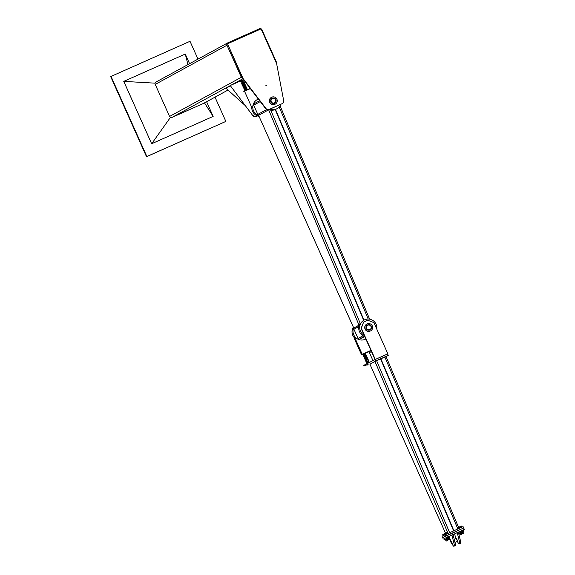 <?xml version="1.0" encoding="UTF-8"?>
<svg xmlns="http://www.w3.org/2000/svg" width="575" height="575" viewBox="0 0 575 575"><rect width="100%" height="100%" fill="white"/><g stroke="black" fill="none" stroke-linecap="round" stroke-linejoin="round"><path stroke-width="0.86" d="M230.036 85.819L226.011 88.263L244.914 105.29M230.165 85.991L226.011 88.263M257.492 115.942L256.112 116.56L257.456 115.934M240.573 80.931L230.223 85.531L252.878 115.712A2.717 2.674 61.4 0 0 256.112 116.56M252.878 115.712L230.223 85.531M243.505 79.63L242.801 79.896L243.333 81.089L240.932 82.045L243.405 81.068L242.981 81.269L243.433 82.268M256.4 116.402A2.717 2.674 -118.6 0 1 253.165 115.561M282.16 103.651L269.244 109.394A2.717 2.674 -118.6 0 1 266.009 108.546L243.067 78.523L227.52 43.779L261.072 28.865L276.618 63.617L283.691 100.69A2.717 2.674 -118.6 0 1 282.16 103.651L281.872 103.809A2.717 2.674 61.4 0 0 282.066 103.716L282.354 103.558M227.52 43.779L242.779 78.682L265.722 108.704A2.717 2.674 61.4 0 0 268.956 109.552L281.872 103.809M271.35 98.828A2.717 2.674 -118.6 0 1 271.86 98.462M274.462 103.234A2.717 2.674 -118.6 0 1 273.88 103.471M266.189 85.596L265.894 85.057M265.873 85.388L266.017 84.942L266.354 85.553L265.873 85.388M275.26 104.125L275.022 104.262A3.881 3.824 -118.6 0 1 269.732 102.544A3.881 3.824 -118.6 0 1 271.299 97.441L271.544 97.312A3.881 3.824 61.4 0 0 269.97 102.415A3.881 3.824 61.4 0 0 275.26 104.125A3.881 3.824 61.4 0 0 276.755 98.886A3.881 3.824 61.4 0 0 271.544 97.312M274.62 103.234A2.796 2.753 61.4 0 0 275.332 102.609M272.859 98.073A2.796 2.753 61.4 0 0 271.946 98.332M274.541 103.27A2.796 2.753 -118.6 0 1 270.933 101.94A2.796 2.753 -118.6 0 1 272.061 98.267A2.796 2.753 -118.6 0 1 275.82 99.403A2.796 2.753 -118.6 0 1 274.541 103.27M274.462 103.227A2.717 2.674 61.4 0 0 275.705 99.461A2.717 2.674 61.4 0 0 272.054 98.361A2.717 2.674 61.4 0 0 270.954 101.933A2.717 2.674 61.4 0 0 274.462 103.227M274.383 102.918A2.408 2.372 -118.6 0 1 271.033 100.452A2.408 2.372 -118.6 0 1 274.785 98.785A2.408 2.372 -118.6 0 1 274.383 102.918M251.706 108.157L252.425 107.769L252.001 107.949L244.519 91.217L250.369 88.615M251.282 108.344L252.001 107.949M244.619 90.836L243.8 91.612L250.182 88.363M242.981 81.255L240.932 82.045L240.494 81.053L240.868 80.759L241.327 80.665L241.773 81.657M242.801 79.896L241.931 80.277L243.074 79.911M242.621 80.09L243.06 81.082M241.327 80.665L240.602 80.888M242.319 82.879L244.066 82.124L241.593 83.102L242.319 82.879L242.758 83.864L242.384 84.166L241.924 84.259L241.665 83.08M242.312 84.223L244.325 83.303L242.758 83.864M244.052 83.296L243.606 82.304M244.504 83.109L244.066 82.124M242.549 84.101L243.972 83.468M244.174 83.928L242.549 84.762L242.42 84.166C244.821 83.289 244.907 83.476 242.657 84.719L242.894 84.324C245.467 83.361 245.432 83.591 242.794 85.007L242.679 84.748C245.561 83.627 245.64 83.813 242.93 85.308L242.808 85.042C245.697 83.892 245.784 84.079 243.06 85.603L243.189 85.531M276.359 63.042A1.862 1.833 61.4 0 0 276.266 61.755L261.934 29.706A1.862 1.833 61.4 0 0 259.49 28.75L227.894 42.787A1.862 1.833 61.4 0 0 226.981 45.238L241.313 77.287A1.862 1.833 61.4 0 0 242.636 78.358M227.765 42.852L156.012 82.024A1.862 1.833 61.4 0 0 155.228 84.403L169.567 116.452A1.862 1.833 61.4 0 0 172.004 117.408L203.6 103.371A1.862 1.833 61.4 0 0 203.737 103.306L228.009 90.052M170.452 117.372L151.678 143.728L213.16 116.409L206.597 101.739M189.577 63.696L185.265 54.05L123.783 81.362L151.649 143.743L213.16 116.409L204.492 102.889M155.128 83.167L123.754 81.377L151.649 143.743M187.953 64.587L185.265 54.05M197.987 59.11L190.016 41.292L110.666 76.583L146.51 156.709L225.86 121.418L215.007 97.153M111.025 76.389L146.869 156.515L146.51 156.709M146.869 156.515L225.86 121.418M269.883 109.135A8.704 8.568 61.4 0 0 276.999 108.668L276.043 109.192A8.704 8.568 -118.6 0 1 268.798 109.609M276.999 108.668A8.704 8.568 61.4 0 0 280.844 104.262M353.683 327.843A8.704 8.568 61.4 0 0 365.829 338.97M354.365 337.755A8.704 8.568 -118.6 0 1 353.352 327.175M360.194 323.294A8.704 8.568 61.4 0 0 364.708 336.461M364.183 335.283A8.704 8.568 -118.6 0 1 364.112 320.081A8.704 8.568 -118.6 0 1 376.783 329.08M258.7 115.51A8.704 8.568 -118.6 0 1 258.398 99.116M251.8 108.107A8.704 8.568 61.4 0 0 259.059 116.366M254.265 103.644A1.164 1.15 61.4 0 0 253.697 105.175L257.816 114.396A1.164 1.15 61.4 0 0 258.987 115.086M275.411 109.502L363.846 320.225M363.946 320.174L275.511 109.458M359.296 325.019L353.74 328.037L258.585 115.309L268.942 109.667M353.762 328.023L258.585 115.309M363.68 320.332L275.231 109.581M354.574 327.671L359.282 325.069M354.473 327.728L353.74 328.037M364.83 336.727L359.576 339.063A1.164 1.15 -118.6 0 1 358.053 338.467L353.927 329.245A1.164 1.15 -118.6 0 1 354.416 327.757L359.26 325.112M370.667 330.841L370.422 330.97A3.881 3.824 -118.6 0 1 365.204 329.396A3.881 3.824 -118.6 0 1 366.706 324.149L366.943 324.02A3.881 3.824 61.4 0 0 365.448 329.259A3.881 3.824 61.4 0 0 370.667 330.841A3.881 3.824 61.4 0 0 372.298 325.874A3.881 3.824 61.4 0 0 366.943 324.02M368.259 324.789A2.796 2.753 61.4 0 0 367.346 325.04M370.02 329.949A2.796 2.753 61.4 0 0 370.731 329.317M371.321 326.312A2.796 2.753 -118.6 0 1 370.142 329.885A2.796 2.753 -118.6 0 1 366.39 328.749A2.796 2.753 -118.6 0 1 367.461 324.976A2.796 2.753 -118.6 0 1 371.321 326.312M371.206 326.37A2.717 2.674 61.4 0 0 367.454 325.069A2.717 2.674 61.4 0 0 366.404 328.742A2.717 2.674 61.4 0 0 370.056 329.842A2.717 2.674 61.4 0 0 371.206 326.37M370.968 326.463A2.408 2.372 -118.6 0 1 368.575 329.813A2.408 2.372 -118.6 0 1 366.872 326.011A2.408 2.372 -118.6 0 1 370.968 326.463M369.869 329.949A2.717 2.674 -118.6 0 1 369.279 330.179M366.749 325.536A2.717 2.674 -118.6 0 1 367.26 325.177M363.616 322.108L367.806 320.246L373.901 322.64L387.859 353.841L375.281 359.425L361.323 328.232L363.616 322.108L361.086 328.361L375.037 359.562L387.622 353.97L388.254 355.386L386.048 356.593M387.859 353.841L375.037 359.562L375.676 360.978L388.254 355.386M375.281 359.425L364.485 364.96L364.809 365.671L364.09 366.067L363.774 365.355L364.485 364.96M363.033 354.337L365.887 360.719M366.793 361.768L366.153 361.912L366.62 361.819L366.814 362.969L369.164 361.963M366.994 363.853L362.782 354.444M369.962 364.306L375.676 360.978M367.986 363.407L367.899 365.218M372.988 360.676L369.402 352.655L371.45 351.533M381.678 356.608L380.981 356.917M367.583 364.514L364.09 366.067M368.302 364.119L364.809 365.671M445.503 533.118L369.919 364.198L376.596 360.69L449.607 532.551M453.582 530.783L380.571 358.929L376.596 360.69M453.876 530.653L380.866 358.793L386.026 356.522L459.001 528.375M453.776 530.696L380.866 358.793M444.892 534.649L445.524 536.065L463.702 527.994L463.062 526.571L442.017 536.216L442.657 537.632L463.702 527.994L464.334 529.41L463.328 529.956M454.94 545.747L453.826 546.25L454.94 545.754A3.105 0.546 -114 0 0 454.94 545.747A3.105 0.546 -114 0 0 454.94 545.754L455.486 545.452A3.105 0.546 -114 0 0 455.472 544.511L453.028 534.441L451.914 534.937L454.358 545.007A3.105 0.546 66 0 1 454.372 545.948L453.826 546.25A3.105 0.546 66 0 1 453.819 546.25A3.105 0.546 66 0 1 452.999 545.423L452.122 544.043M452.209 543.591L450.872 540.78M449.449 536.288L451.914 534.937M450.592 540.902L449.743 537.913M457.226 541.355L458.311 543.066A3.105 0.546 -114 0 0 459.13 543.893L459.684 543.591A3.105 0.546 -114 0 0 459.669 542.649L457.226 532.579L458.34 532.083L460.783 542.153A3.105 0.546 66 0 1 460.798 543.095L460.259 543.389A3.105 0.546 66 0 1 460.252 543.389A3.105 0.546 66 0 1 460.244 543.397M459.13 543.893A3.105 0.546 -114 0 0 459.137 543.885L460.259 543.389L459.13 543.893M457.226 532.579L454.595 534.017L455.946 538.523M456.773 539.882L456.378 538.337L457.643 541.176L456.773 539.882M450.369 541.003L451.627 543.842M452.122 544.029L450.8 540.773L451.936 543.691M454.595 534.024L453.093 534.692M444.367 538.574L464.334 529.41M446.157 537.481L445.524 536.065L442.657 537.632L443.289 539.048M462.422 533.701L463.874 533.047L462.243 533.629L463.939 532.867L463.457 531.789M461.984 527.052L461.567 526.125L460.949 526.254L461.394 526.075M460.431 526.614L459.691 526.815L460.949 526.254L460.431 526.614L460.855 527.555M459.051 527.239L459.691 526.815L459.051 527.239L459.468 528.173M459.209 528.288L458.8 527.376M461.768 532.579L463.472 531.817M460.532 531.142L460.97 532.062L463.702 530.689L460.949 532.076L461.265 532.781M463.206 529.949L462.738 530.136L463.393 529.992L463.96 531.58M462.192 530.517L460.546 531.128L462.738 530.136L462.192 530.517L462.501 531.207M460.733 531.178L461.042 531.868M448.435 539.911L449.894 539.257L448.256 539.839L449.959 539.077L449.478 537.999M448.004 533.262L447.587 532.335L446.969 532.464L447.408 532.292M446.452 532.824L445.711 533.025L446.969 532.464L446.452 532.824L446.876 533.765M445.072 533.456L445.711 533.025L445.072 533.456L445.488 534.383M445.23 534.498L444.82 533.586M448.256 539.839L447.774 538.761L447.285 538.998L449.492 538.027M446.495 537.532L447.429 536.935L446.552 537.352L446.991 538.272L449.722 536.899L446.969 538.286L447.285 538.998M449.226 536.159L448.759 536.346L449.413 536.209L449.981 537.79M448.213 536.727L447.429 536.935L448.759 536.346L448.213 536.727L448.522 537.424M446.753 537.388L447.062 538.085M460.266 534.872L461.718 534.225L460.086 534.808L461.79 534.046L461.308 532.96M459.411 527.297L458.821 527.419M458.656 527.491L458.282 527.793M459.619 533.751L461.315 532.989M458.584 533.09L459.677 532.838L458.764 533.248L459.116 533.959M461.021 532.234L461.552 531.868M460.043 531.688L460.352 532.385M458.584 532.349L458.893 533.047M446.286 541.082L447.738 540.435L446.107 541.018L447.81 540.256L447.321 539.17M445.431 533.507L444.842 533.629M444.302 534.003L443.555 534.204L444.813 533.643L444.302 534.003L444.647 534.779M442.915 534.628L443.555 534.204L442.915 534.628L443.311 535.512M443.059 535.648L442.671 534.764M445.639 539.961L447.336 539.199M444.338 538.703L445.28 538.114L444.396 538.523L444.834 539.451L447.027 538.459L444.813 539.465L445.136 540.169M447.027 538.459L447.566 538.078M446.063 537.898L446.372 538.595M444.604 538.559L444.913 539.257M370.947 350.412L362.228 354.286L354.739 337.554L354.02 337.942L361.51 354.674L362.588 354.473L361.51 354.674M362.588 354.473L371.076 350.7M371.098 350.75L364.809 353.546M363.084 354.315L361.963 354.811M364.262 353.74L364.845 353.618M354.739 337.554L355.163 337.367M367.863 363.465L367.54 362.746L367.08 362.839L367.015 363.838M369.545 362.559L369.013 361.977L367.54 362.746M369.114 362.796L368.834 362.171M366.426 361.919L365.894 360.726M368.654 362.128L368.201 361.122L368.625 360.928L366.62 361.819L368.553 360.956M368.201 361.122L366.785 361.754L367.238 362.76M367.842 359.957L368.287 360.942M366.548 360.532L367.152 360.144L366.548 360.532L366.994 361.517M368.295 359.77L368.74 360.762M242.83 78.746L231.2 85.1M229.986 85.761L172.004 117.408M228.002 90.052L203.6 103.371M226.981 45.238L155.228 84.403M241.313 77.287L169.567 116.452M257.816 114.396L266.743 109.523M253.697 105.175L260.281 101.581M369.61 319.168L280.068 105.807M279.184 106.95L368.201 319.046M359.023 325.155L268.647 109.811M270.732 110.134L360.475 323.969M353.927 329.245L358.865 326.55M358.053 338.467L363.077 335.721M359.576 339.063L364.485 336.382M447.544 532.306L374.957 361.445M384.848 357.025L457.851 528.885M393.099 387.866L388.52 377.631M410.873 430.244L415.452 440.479M454.372 545.948L455.486 545.452M455.472 544.511L454.358 545.007M460.798 543.095L459.684 543.591M459.669 542.649L460.783 542.153M241.565 81.887L242.01 82.901M242.815 84.683L245.202 90.031M244.138 83.849L246.661 89.477M244.21 83.533L242.327 84.209M246.215 89.973L245.36 90.541M246.689 89.556L246.905 89.729C244.569 90.62 244.389 90.498 246.366 89.377M245.963 90.289C247.559 89.233 247.257 89.161 245.065 90.081L245.094 90.627M246.56 89.269L246.783 89.441C244.77 90.189 243.189 90.706 246.538 88.902L246.646 89.147C243.103 90.419 244.454 89.635 246.402 88.608L246.294 88.672M246.502 89.657C246.668 89.47 248.465 88.442 244.936 89.786L245.18 89.98M245.051 90.052C247.775 88.528 247.688 88.342 244.799 89.492L245.043 89.678M244.921 89.75C247.645 88.234 247.559 88.047 244.67 89.19L244.914 89.384M246.402 88.608L246.51 88.852C244.512 89.592 242.916 90.117 246.272 88.306L246.38 88.557C244.382 89.297 242.779 89.822 246.143 88.011L246.251 88.255C242.672 89.549 244.109 88.715 246.007 87.716L245.899 87.788M244.785 89.456C247.509 87.932 247.423 87.745 244.533 88.895L244.785 89.089M244.655 89.161C247.379 87.637 247.293 87.45 244.404 88.6L244.648 88.794M244.519 88.866C247.243 87.343 247.157 87.156 244.267 88.306L244.519 88.493M246.007 87.716L246.114 87.961C244.116 88.708 242.521 89.226 245.877 87.422L245.985 87.666C243.268 88.665 243.189 88.485 245.741 87.12L245.633 87.192M244.389 88.564C247.113 87.048 247.027 86.861 244.138 88.004L244.382 88.198M244.253 88.27C246.977 86.746 246.898 86.559 244.001 87.709L244.253 87.903M245.741 87.12L245.848 87.371C243.85 88.112 242.255 88.636 245.611 86.825L245.719 87.069C242.866 88.054 242.787 87.874 245.475 86.53L245.367 86.602M244.123 87.975C246.847 86.523 246.768 86.336 243.872 87.414L244.116 87.608M243.994 87.68C246.711 86.157 246.632 85.97 243.743 87.12L243.987 87.307M245.475 86.53L245.583 86.775C243.584 87.515 241.989 88.04 245.345 86.236L245.453 86.48C242.736 87.479 242.657 87.299 245.209 85.934L245.101 86.006M243.857 87.378C246.582 85.862 246.495 85.675 243.606 86.818L243.85 87.012M243.728 87.084C246.445 85.56 246.366 85.373 243.477 86.523L243.592 86.789C246.308 85.294 246.222 85.107 243.34 86.228L243.584 86.422M245.209 85.934L245.317 86.185C243.318 86.926 241.723 87.45 245.079 85.639L245.051 85.797M243.462 86.494C246.186 84.971 246.1 84.784 243.211 85.934L243.455 86.121M244.921 85.502L245.051 85.589C243.053 86.329 241.457 86.854 244.813 85.05L244.921 85.294C241.407 86.552 242.693 85.797 244.684 84.748L244.576 84.82M243.326 86.192C246.05 84.676 245.971 84.489 243.074 85.632L243.326 85.826M243.196 85.898C245.92 84.374 245.834 84.187 242.945 85.337L243.06 85.603M244.684 84.748L244.792 84.999C242.794 85.74 241.191 86.264 244.548 84.453L244.655 84.698C242.657 85.445 241.062 85.962 244.418 84.158L244.526 84.403C240.939 85.697 242.391 84.856 244.282 83.864M364.794 339.53L365.75 339.013M363.148 320.598L364.112 320.081M257.176 99.662L256.22 100.187M259.62 100.718L254.186 103.687M280.082 105.778L369.639 319.175M445.481 533.126L369.919 364.198M386.026 356.522L459.022 528.367M456.378 538.337L454.207 539.3M457.643 541.176L454.954 542.369M462.243 533.629L461.754 532.551M460.086 534.808L459.605 533.722M446.107 541.018L445.625 539.932M367.49 359.533L364.974 353.905M365.988 359.964L363.594 354.624M366.304 360.137L365.887 360.072C368.367 359.188 368.446 359.368 366.131 360.604L365.729 360.238L366.174 359.857L367.49 359.174L367.784 359.713M366.023 360.669L367.619 359.461C364.715 360.518 364.629 360.331 367.353 358.872L367.475 359.138C364.586 360.288 364.5 360.101 367.224 358.577L367.339 358.843C364.449 359.993 364.37 359.806 367.087 358.283L367.209 358.548C364.32 359.691 364.234 359.504 366.958 357.988L367.08 358.247C364.212 359.389 364.133 359.202 366.828 357.686L366.943 357.952C364.054 359.102 363.968 358.915 366.692 357.391L366.814 357.657C363.918 358.735 363.831 358.548 366.562 357.097L366.678 357.363C363.788 358.505 363.702 358.318 366.426 356.802L366.548 357.061C363.659 358.211 363.572 358.024 366.297 356.5L366.412 356.766C363.522 357.916 363.443 357.729 366.16 356.205L366.282 356.471C363.393 357.621 363.307 357.434 366.031 355.911L366.146 356.177C363.256 357.319 363.177 357.132 365.894 355.616L366.016 355.875C363.127 357.025 363.041 356.838 365.765 355.314L365.88 355.58C362.99 356.73 362.911 356.543 365.628 355.019L365.75 355.285C362.861 356.435 362.775 356.248 365.499 354.725L365.621 354.983C362.724 356.133 362.645 355.947 365.369 354.43L365.484 354.689C362.595 355.839 362.509 355.652 365.233 354.128L365.355 354.394C362.458 355.544 362.379 355.357 365.103 353.833L364.873 354.222C362.674 354.94 362.71 354.71 364.974 353.546L364.952 353.855M364.306 353.891L363.321 354.178M363.925 353.92C365.944 353.273 365.801 353.524 363.486 354.689L363.084 354.279M366.519 360.029L367.475 359.138M365.887 359.742L365.873 360.022C369.229 358.211 367.626 358.735 365.628 359.483L365.75 359.447M364.751 353.934C364.988 353.891 366.943 353.28 363.616 354.983L363.63 354.703M363.508 354.739C365.506 353.992 367.109 353.467 363.745 355.278L363.637 355.034C366.397 354.013 366.476 354.193 363.882 355.573L363.896 355.293M363.774 355.328C365.772 354.588 367.368 354.063 364.011 355.868L364.04 355.709M364.04 355.925C366.038 355.178 367.633 354.653 364.277 356.464L364.169 356.22C367.698 354.947 366.383 355.717 364.413 356.759L364.428 356.478M364.306 356.514C366.304 355.774 367.899 355.249 364.543 357.061L364.435 356.809C368.007 355.522 366.591 356.349 364.679 357.355L364.694 357.075M364.572 357.111C366.57 356.363 368.165 355.839 364.809 357.65L364.701 357.406C368.201 356.148 366.958 356.888 364.945 357.945L364.96 357.672M364.83 357.7C366.828 356.96 368.431 356.435 365.075 358.247L364.967 357.995C367.713 356.982 367.792 357.161 365.204 358.541L365.218 358.261M365.096 358.297C367.094 357.549 368.697 357.025 365.341 358.836L365.233 358.592C368.747 357.327 367.468 358.081 365.47 359.131L365.484 358.857M365.362 358.886C367.36 358.146 368.963 357.621 365.607 359.433L365.499 359.181C368.208 358.189 368.295 358.369 365.736 359.727L365.628 359.483"/></g></svg>
